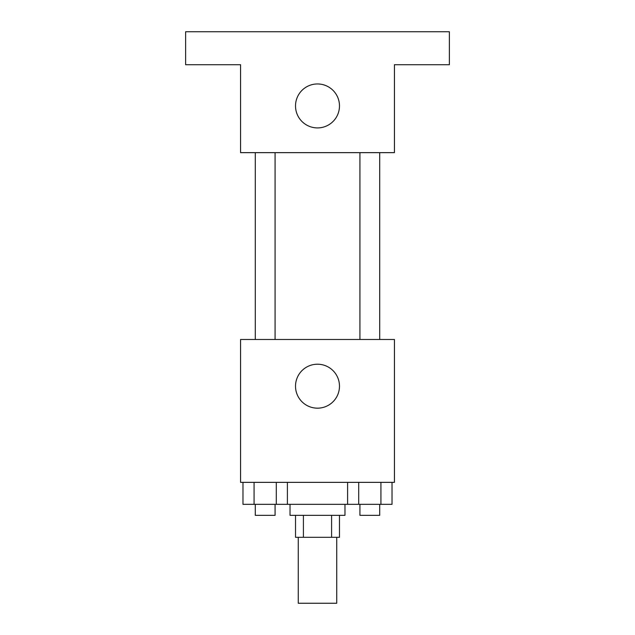 <?xml version="1.0" encoding="UTF-8"?>
<svg xmlns="http://www.w3.org/2000/svg" width="635" height="635" viewBox="0 0 635 635"><rect width="100%" height="100%" fill="white"/><g stroke="black" fill="none" stroke-linecap="round" stroke-linejoin="round"><path stroke-width="0.95" d="M298.267 537.305L298.267 603.25L336.733 603.25L336.733 537.305M331.597 515.326L331.597 537.305L295.521 537.305L295.521 515.326M331.597 537.305L339.479 537.305L339.479 515.326M344.98 504.333L344.98 515.326L290.02 515.326L290.02 504.333M303.403 515.326L303.403 537.305M287.393 482.354L287.393 504.333L392.025 504.333L392.025 482.354M394.43 482.354L240.57 482.354L240.57 339.479L394.43 339.479L394.43 482.354M339.479 386.191A21.979 21.979 0 0 1 306.507 405.225A21.979 21.979 0 0 1 306.507 367.157A21.979 21.979 0 0 1 339.479 386.191M359.926 339.479L359.926 152.646M275.074 152.646L275.074 339.479M394.43 152.646L240.57 152.646L240.57 64.722L185.618 64.722L185.618 31.75L449.382 31.75L449.382 64.722L394.43 64.722L394.43 152.646M339.479 105.934A21.979 21.979 0 0 1 306.507 124.968A21.979 21.979 0 0 1 306.507 86.9A21.979 21.979 0 0 1 339.479 105.934M347.607 482.354L347.607 504.333M380.921 482.354L380.921 504.333M358.712 482.354L358.712 504.333M379.706 504.333L379.706 515.326L359.926 515.326L359.926 504.333M287.393 504.333L242.975 504.333L242.975 482.354M276.288 482.354L276.288 504.333M254.079 482.354L254.079 504.333M275.074 504.333L275.074 515.326L255.294 515.326L255.294 504.333M379.706 339.479L379.706 152.646M255.294 152.646L255.294 339.479"/></g></svg>

